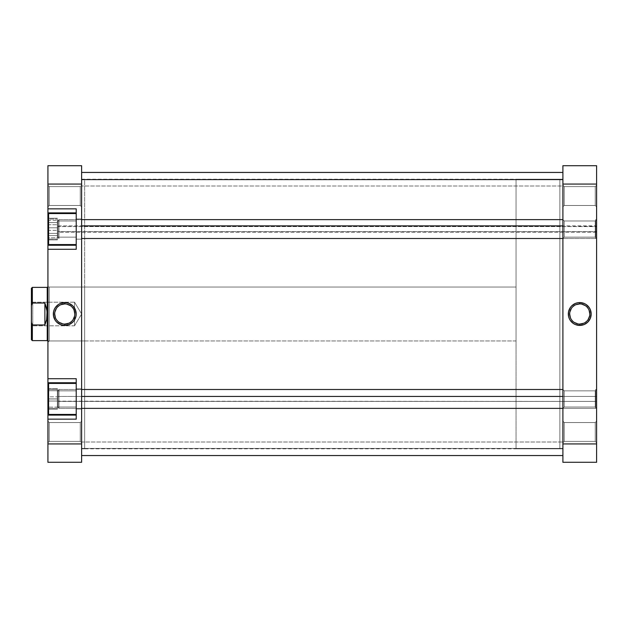 <?xml version="1.0" encoding="UTF-8"?>
<svg xmlns="http://www.w3.org/2000/svg" width="628" height="628" viewBox="0 0 628 628"><rect width="100%" height="100%" fill="white"/><g stroke="black" fill="none" stroke-linecap="round" stroke-linejoin="round"><path stroke-width="0.47" stroke-dasharray="3.14 2.35" d="M595.25 441.398L595.25 422.526L596.6 421.176L596.6 442.748L595.25 441.398L595.25 422.526L596.6 421.176L596.6 442.748L595.25 441.398L564.242 441.398L562.9 442.748L562.9 421.176L564.242 422.526L564.242 441.398L562.9 442.748L562.9 421.176L564.242 422.526L564.242 441.398L564.242 422.526L595.25 422.526L595.25 441.398L564.242 441.398L564.242 422.526L595.25 422.526L595.25 441.398L595.25 422.526L564.242 422.526L564.242 441.398L595.25 441.398L595.25 422.526L564.242 422.526L564.242 441.398L595.25 441.398L596.6 442.748L596.6 421.176L596.6 442.536L596.6 421.176L595.25 422.526L595.25 441.398L596.6 442.748L596.6 421.176L595.25 422.526L595.25 441.398M595.25 407.023L595.25 390.844L596.6 389.493L596.6 408.365L595.25 407.023L595.25 390.844L596.6 389.493L596.6 408.365L595.25 407.023L564.242 407.023L562.9 408.365L562.9 389.493L564.242 390.844L564.242 407.023L562.9 408.365L562.9 389.493L564.242 390.844L564.242 407.023L564.242 390.844L595.25 390.844L595.25 407.023L564.242 407.023L564.242 390.844L595.25 390.844L595.25 407.023L595.25 390.844L564.242 390.844L564.242 407.023L595.25 407.023L595.25 390.844L564.242 390.844L564.242 407.023L595.25 407.023L596.6 408.365L596.6 389.493L596.6 408.184L596.6 389.493L595.25 390.844L595.25 407.023L596.6 408.365L596.6 389.493L595.25 390.844L595.25 407.023M595.25 237.156L595.25 220.978L596.6 219.635L596.6 238.507L595.25 237.156L595.25 220.978L596.6 219.635L596.6 238.507L595.25 237.156L564.242 237.156L562.9 238.507L562.9 219.635L564.242 220.978L564.242 237.156L562.9 238.507L562.9 219.635L564.242 220.978L564.242 237.156L564.242 220.978L595.25 220.978L595.25 237.156L564.242 237.156L564.242 220.978L595.25 220.978L595.25 237.156L595.25 220.978L564.242 220.978L564.242 237.156L595.25 237.156L595.25 220.978L564.242 220.978L564.242 237.156L595.25 237.156L596.6 238.507L596.6 219.635L596.6 238.326L596.6 219.635L595.25 220.978L595.25 237.156L596.6 238.507L596.6 219.635L595.25 220.978L595.25 237.156M595.25 205.474L595.25 186.602L596.6 185.252L596.6 206.824L595.25 205.474L595.25 186.602L596.6 185.252L596.6 206.824L595.25 205.474L564.242 205.474L562.9 206.824L562.9 185.252L564.242 186.602L564.242 205.474L562.9 206.824L562.9 185.252L564.242 186.602L564.242 205.474L564.242 186.602L595.25 186.602L595.25 205.474L564.242 205.474L564.242 186.602L595.25 186.602L595.25 205.474L595.25 186.602L564.242 186.602L564.242 205.474L595.25 205.474L595.25 186.602L564.242 186.602L564.242 205.474L595.25 205.474L596.6 206.824L596.6 185.252L596.6 206.62L596.6 185.252L595.25 186.602L595.25 205.474L596.6 206.824L596.6 185.252L595.25 186.602L595.25 205.474M579.746 303.921A10.079 10.079 0 0 0 569.675 314A10.079 10.079 0 0 0 579.746 324.079A10.079 10.079 0 0 0 589.825 314A10.079 10.079 0 0 0 579.746 303.921L581.716 304.117M559.862 448.816L562.9 448.816L562.9 179.184L559.862 179.184L559.862 448.816L559.862 179.184L559.862 448.816L559.862 179.184L562.9 179.184L562.9 448.816L562.9 179.184L562.9 448.816L516.051 448.816L516.051 179.184L559.862 179.184L559.862 448.816L559.862 179.184L559.862 448.816L559.862 179.184L516.051 179.184L516.051 448.816L559.862 448.816M596.6 165.706L596.6 462.294L562.9 462.294L562.9 165.706L596.6 165.706L596.6 443.933L562.9 443.933L562.9 184.067L596.6 184.067L562.9 184.067L562.9 165.706L596.6 165.706M562.9 206.824L562.9 185.252L562.9 206.824L562.9 185.252L562.9 206.824L564.242 205.474L564.242 186.602L562.9 185.252L562.9 206.824L564.242 205.474L564.242 186.602L562.9 185.252L562.9 206.824L562.9 172.488L562.9 442.748L562.9 421.38L562.9 442.748L564.242 441.398L564.242 422.526L562.9 421.176L562.9 442.748L564.242 441.398L564.242 422.526L562.9 421.176L562.9 455.551L562.9 206.824M562.9 238.507L562.9 219.635L562.9 238.507L562.9 219.635L562.9 238.507L564.242 237.156L564.242 220.978L562.9 219.635L562.9 238.507L564.242 237.156L564.242 220.978L562.9 219.635L562.9 238.507L595.658 238.507L595.658 225.876L596.6 226.19L596.6 231.944L595.658 232.266L595.658 219.635L595.658 232.266L58.969 232.266L58.027 231.944L58.027 220.577L58.027 226.19L58.969 225.876L58.969 219.635L58.969 232.266L58.969 219.635L58.969 225.876L81.616 225.876L58.969 225.876L58.969 238.507L58.969 232.266L595.658 232.266L595.658 238.507L595.658 232.266L596.6 231.944L596.6 220.585L596.6 237.565L596.6 226.19L562.9 225.876L595.658 225.876L595.658 238.507L595.658 231.551L596.6 231.3L596.6 237.565L596.6 226.834L595.658 226.59L595.658 238.507L595.658 226.59L58.969 226.59L58.027 226.834L58.027 237.565L58.027 220.585L58.027 237.549L58.027 231.944L58.969 232.266L58.969 238.507L58.969 225.876L58.027 226.19L58.027 237.565L58.027 231.3L58.969 231.551L58.969 238.507L58.969 226.59L58.969 238.507L58.969 231.551L595.658 231.551L595.658 238.507L596.6 237.565L595.658 238.507L81.616 238.507M562.9 408.365L562.9 389.493L562.9 408.365L562.9 389.493L562.9 408.365L564.242 407.023L564.242 390.844L562.9 389.493L562.9 408.365L564.242 407.023L564.242 390.844L562.9 389.493L562.9 408.365L595.658 408.365L595.658 401.41L596.6 401.166L596.6 407.423L596.6 396.7L595.658 396.449L595.658 408.365L595.658 396.449L562.9 396.449L595.658 396.449L595.658 389.493L595.658 408.365L595.658 401.41L58.969 401.41L58.969 408.365L58.969 396.449L58.027 396.7L58.027 407.423L58.027 401.166L595.658 401.41L595.658 389.493L595.658 396.449L596.6 396.7L596.6 407.407L596.6 390.435L596.6 401.166L595.658 401.41L596.6 401.166L596.6 407.423L596.6 396.7L595.658 396.449L595.658 408.365L595.658 396.449L58.969 396.449L58.969 408.365L58.969 389.493L58.969 396.449L81.616 396.449L58.969 396.449L58.969 389.493L58.969 401.41L58.027 401.166L58.027 390.435L58.027 396.7L58.969 396.449L58.027 396.7L58.027 407.423L58.027 401.166L58.969 401.41L58.969 408.365L58.969 396.449L58.969 408.365L58.969 401.41L595.658 401.41L595.658 408.365L596.6 407.423L596.6 390.459L596.6 407.407L595.658 408.365L58.969 408.365L58.027 407.423L58.027 390.459L58.027 407.407L58.969 408.365L81.616 408.365M562.9 462.294L596.6 462.294L596.6 443.933L562.9 443.933L562.9 448.769L562.9 442.002L81.616 442.002L81.616 179.184L81.616 185.998L562.9 185.998L562.9 179.184L562.9 462.294M583.608 323.31L585.351 322.376M586.874 321.128L588.13 319.597M589.629 315.963L589.825 314M589.056 310.146L588.13 308.403M586.874 306.872L585.351 305.624M575.892 304.69L574.149 305.624M572.626 306.872L571.37 308.403M569.863 312.038L569.675 314M570.436 317.854L571.37 319.597M572.626 321.128L574.149 322.376M577.784 323.883L579.746 324.079M81.616 448.408L562.9 448.408L81.616 448.408L81.616 455.512L81.616 179.592L81.616 455.551L81.616 172.449L81.616 448.408M81.616 442.002L81.616 179.231L81.616 448.769L81.616 442.002L562.9 442.002L562.9 448.816L562.9 185.998L81.616 185.998L81.616 442.002M76.224 213.567L48.592 213.567L48.592 244.575L76.224 244.575L76.224 208.849L76.224 249.292L76.224 208.849L76.224 244.575L48.592 244.575L48.592 213.567L48.592 244.575L48.592 213.567L48.592 244.276L48.592 213.567L76.224 213.567M76.224 383.425L48.592 383.425L48.592 414.433L76.224 414.433L76.224 378.708L76.224 419.151L76.224 378.708L76.224 414.433L48.592 414.433L48.592 383.425L48.592 414.433L48.592 383.425L48.592 414.135L48.592 383.425L76.224 383.425M49.259 186.602L49.259 205.474L47.916 206.824L47.916 185.252L49.259 186.602L49.259 205.474L47.916 206.824L47.916 185.252L49.259 186.602L80.266 186.602L81.616 185.252L81.616 206.824L80.266 205.474L80.266 186.602L81.616 185.252L81.616 206.824L80.266 205.474L80.266 186.602L80.266 205.474L49.259 205.474L49.259 186.602L80.266 186.602L80.266 205.474L49.259 205.474L49.259 186.602L49.259 205.474L80.266 205.474L80.266 186.602L49.259 186.602L49.259 205.474L80.266 205.474L80.266 186.602L49.259 186.602L47.916 185.252L47.916 206.824L47.916 185.464L47.916 206.824L49.259 205.474L49.259 186.602L47.916 185.252L47.916 206.824L49.259 205.474L49.259 186.602M49.259 422.526L49.259 441.398L47.916 442.748L47.916 421.176L49.259 422.526L49.259 441.398L47.916 442.748L47.916 421.176L49.259 422.526L80.266 422.526L81.616 421.176L81.616 442.748L80.266 441.398L80.266 422.526L81.616 421.176L81.616 442.748L80.266 441.398L80.266 422.526L80.266 441.398L49.259 441.398L49.259 422.526L80.266 422.526L80.266 441.398L49.259 441.398L49.259 422.526L49.259 441.398L80.266 441.398L80.266 422.526L49.259 422.526L49.259 441.398L80.266 441.398L80.266 422.526L49.259 422.526L47.916 421.176L47.916 442.748L47.916 421.38L47.916 442.748L49.259 441.398L49.259 422.526L47.916 421.176L47.916 442.748L49.259 441.398L49.259 422.526M49.259 287.035L49.259 340.965L47.916 342.307L47.916 285.693L49.259 287.035L84.654 287.035L84.654 340.965L49.259 340.965L49.259 287.035L49.259 340.965L84.654 340.965L84.654 314L84.654 448.816L84.654 179.184L81.616 179.184L81.616 448.816L84.654 448.816L84.654 287.035L84.654 340.965L84.654 287.035L49.259 287.035L47.916 285.693L47.916 342.307L47.916 286.235L47.916 342.307L49.259 340.965L49.259 287.035M64.763 324.079A10.079 10.079 0 0 0 74.842 314A10.079 10.079 0 0 0 64.763 303.921A10.079 10.079 0 0 0 54.691 314A10.079 10.079 0 0 0 64.763 324.079L62.8 323.883M81.616 388.818L81.616 409.04L76.224 409.04L76.224 388.818L81.616 388.818L81.616 409.04L76.224 409.04L76.224 388.818L81.616 388.818L76.224 388.818L76.224 409.04L81.616 409.04L81.616 388.818L76.224 388.818L76.224 409.04L81.616 409.04L81.616 388.818M81.616 218.96L81.616 239.182L76.224 239.182L76.224 218.96L81.616 218.96L81.616 239.182L76.224 239.182L76.224 218.96L81.616 218.96L76.224 218.96L76.224 239.182L81.616 239.182L81.616 218.96L76.224 218.96L76.224 239.182L81.616 239.182L81.616 218.96M57.352 237.156L57.352 220.978L76.224 220.978L76.224 237.156L57.352 237.156L57.352 220.978L76.224 220.978L76.224 237.156L57.352 237.156L76.224 237.156L76.224 220.978L57.352 220.978L57.352 237.156L76.224 237.156L76.224 220.978L57.352 220.978L57.352 237.156M57.352 407.023L57.352 390.844L76.224 390.844L76.224 407.023L57.352 407.023L57.352 390.844L76.224 390.844L76.224 407.023L57.352 407.023L76.224 407.023L76.224 390.844L57.352 390.844L57.352 407.023L76.224 407.023L76.224 390.844L57.352 390.844L57.352 407.023M47.916 383.064L76.224 382.75L76.224 378.708L47.916 378.708L76.224 378.708L76.224 382.75L47.916 382.75L76.224 382.75L47.916 382.75L76.224 382.75L47.916 382.75L47.916 415.108L47.916 165.706L81.616 165.706L81.616 462.294L47.916 462.294L47.916 415.108L76.224 415.108L47.916 415.108L76.224 415.108L76.224 382.75L76.224 415.108L47.916 415.108L76.224 415.108L76.224 419.151L47.916 419.151L76.224 419.151L76.224 415.108L47.916 414.802M47.916 244.936L47.916 212.892L76.224 212.892L76.224 208.849L47.916 208.849L76.224 208.849L76.224 212.892L47.916 212.892L76.224 212.892L76.224 245.25L76.224 212.892L47.916 213.198M81.616 421.176L81.616 442.748L81.616 421.176L81.616 442.748L81.616 421.176L80.266 422.526L80.266 441.398L81.616 442.748L81.616 421.176L80.266 422.526L80.266 441.398L81.616 442.748L81.616 421.176M81.616 185.252L81.616 206.824L81.616 185.252L81.616 206.824L81.616 185.252L80.266 186.602L80.266 205.474L81.616 206.824L81.616 185.252L80.266 186.602L80.266 205.474L81.616 206.824L81.616 185.252M81.616 239.182L81.616 219.148L81.616 239.182M81.616 409.04L81.616 389.015L81.616 409.04M81.616 448.816L81.616 179.184L81.616 448.816L81.616 179.184L84.654 179.184L84.654 448.816L81.616 448.816L562.9 448.816M47.916 212.892L47.916 184.067L81.616 184.067L81.616 165.706L47.916 165.706L47.916 184.067L81.616 184.067L81.616 443.933L47.916 443.933L47.916 415.108M47.916 382.75L47.916 249.292L76.224 249.292L47.916 249.292L47.916 245.25L76.224 245.25L47.916 245.25L76.224 245.25L47.916 245.25L76.224 245.25L76.224 249.292L76.224 245.25L47.916 245.25M81.616 443.933L81.616 462.294L47.916 462.294L47.916 443.933L81.616 443.933M60.908 304.69L59.165 305.624M57.643 306.872L56.387 308.403M54.879 312.038L54.691 314M55.452 317.854L56.387 319.597M57.643 321.128L59.165 322.376M68.625 323.31L70.367 322.376M71.89 321.128L73.146 319.597M74.653 315.963L74.842 314M74.073 310.146L73.146 308.403M71.89 306.872L70.367 305.624M66.733 304.117L64.763 303.921M76.224 239.182L76.224 218.96L76.224 239.182M76.224 220.978L76.224 237.156L76.224 220.978M48.592 233.396L48.592 218.246L48.592 239.896L48.592 222.571L57.352 222.571L57.352 233.396L48.592 233.396L57.352 233.396L57.352 239.896L57.352 218.246L57.352 222.571L48.592 222.571L48.592 218.246L57.352 218.246L48.592 218.246L48.592 224.746L57.352 224.746L48.592 224.746L48.592 235.571L57.352 235.571L48.592 235.571L48.592 239.896L57.352 239.896L48.592 239.896L48.592 233.396M76.224 409.04L76.224 388.818L76.224 409.04M76.224 390.844L76.224 407.023L76.224 390.844M48.592 408.388L48.592 389.47L48.592 408.388L57.352 408.388L48.592 408.388L57.352 408.388L57.352 389.47L57.352 408.349L48.592 408.349L48.592 398.89L57.352 398.89L48.592 398.89L48.592 389.47L57.352 389.47L48.592 389.47L57.352 389.517L48.592 389.517L48.592 398.976L57.352 398.976L48.592 398.976L48.592 408.388M48.592 409.244L48.592 388.614L48.592 409.244L48.592 407.132L57.352 407.132L57.352 409.244L48.592 409.244L57.352 409.244L57.352 388.614L57.352 407.132L48.592 407.132L48.592 396.817L57.352 396.817L48.592 396.817L48.592 388.614L57.352 388.614L48.592 388.614L48.592 390.734L57.352 390.734L48.592 390.734L48.592 401.041L57.352 401.041L48.592 401.041L48.592 409.244M48.592 239.08L48.592 219.054L48.592 239.08L48.592 237.8L57.352 237.8L57.352 239.08L48.592 239.08L57.352 239.08L57.352 219.054L57.352 237.8L48.592 237.8L48.592 227.783L57.352 227.783L48.592 227.783L48.592 219.054L57.352 219.054L48.592 219.054L48.592 220.342L57.352 220.342L48.592 220.342L48.592 230.35L57.352 230.35L48.592 230.35L48.592 239.08M57.352 222.571L57.352 239.896L57.352 222.571M57.352 408.349L57.352 389.47L57.352 408.349M57.352 407.132L57.352 388.614L57.352 407.132M57.352 237.8L57.352 219.054L57.352 237.8M47.916 287.035L516.051 287.035L516.051 340.965L47.916 340.965L516.051 340.965L516.051 314L516.051 448.816L516.051 287.035L516.051 340.965L516.051 287.035L47.916 287.035M47.579 340.965L47.579 287.035L47.579 340.965M47.241 340.627L47.241 287.373L47.241 314L46.645 308.395L44.878 303.041L32.342 303.041L31.4 305.593L31.4 288.315L31.4 322.407L31.4 305.593L32.342 303.041L32.342 287.373L32.342 303.041L44.878 303.041L44.878 324.959L44.878 303.041L46.645 308.395L47.241 314L47.241 340.627M32.75 325.799L32.75 302.201L31.4 300.859L31.4 327.141L32.75 325.799L74.544 325.799L81.624 314L74.544 302.201L74.544 325.799L74.544 302.201L32.75 302.201L32.75 325.799L32.75 302.201L74.544 302.201L74.544 325.799L32.75 325.799L31.4 327.141L31.4 300.859L31.4 326.89L31.4 300.859L32.75 302.201L32.75 325.799M31.4 339.685L31.4 322.407L32.342 324.959L44.878 324.959L46.645 319.605L47.241 314L46.645 319.605L44.878 324.959L32.342 324.959L32.342 340.627L32.342 324.959L31.4 322.407L31.4 339.685M81.624 314L74.544 325.799L74.544 302.201L81.624 314M516.051 179.184L516.051 300.788L516.051 179.184M58.969 401.41L58.969 389.493L58.969 396.449L595.658 396.449L595.658 389.493L595.658 401.41L58.969 401.41L58.027 401.166L58.027 390.435L58.027 396.7L58.969 396.449L58.969 389.493L58.969 401.41M595.658 401.41L595.658 389.493L595.658 396.449L596.6 396.7L596.6 390.435L596.6 401.166L595.658 401.41M58.969 231.551L58.969 219.635L58.969 226.59L595.658 226.59L595.658 219.635L595.658 231.551L58.969 231.551L58.027 231.3L58.027 220.593L58.027 237.541L58.027 220.577L58.027 226.834L58.969 226.59L58.969 219.635L58.969 231.551M596.6 231.3L596.6 220.593L596.6 237.541L596.6 231.3L595.658 231.551L595.658 219.635L595.658 226.59L596.6 226.834L596.6 220.577L596.6 231.3M81.616 179.184L562.9 179.184M562.9 389.493L58.969 389.493L58.027 390.435L58.969 389.493L81.616 389.493M595.658 389.493L596.6 390.435L595.658 389.493M562.9 219.635L58.969 219.635L58.027 220.577L58.969 219.635L81.616 219.635M595.658 219.635L596.6 220.577L595.658 219.635M58.969 238.507L58.027 237.565L58.969 238.507"/><path stroke-width="0.94" d="M579.746 303.921L579.746 302.578A11.422 11.422 0 0 1 591.176 314A11.422 11.422 0 0 1 579.746 325.422L584.119 324.558L587.824 322.078L590.304 318.372L591.176 314L590.304 309.628L589.245 307.649L586.097 304.502L584.119 303.442L579.746 302.578L577.517 302.798L575.374 303.442L571.668 305.922L570.248 307.649L568.544 311.771L568.544 316.229L569.196 318.372L570.248 320.351L573.403 323.499L575.374 324.558L579.746 325.422L579.746 324.079A10.079 10.079 0 0 0 589.825 314A10.079 10.079 0 0 0 579.746 303.921A10.079 10.079 0 0 0 569.675 314A10.079 10.079 0 0 0 579.746 324.079L579.746 325.422A11.422 11.422 0 0 1 568.324 314A11.422 11.422 0 0 1 579.746 302.578L579.746 303.921A10.079 10.079 0 0 1 589.825 314A10.079 10.079 0 0 1 579.746 324.079A10.079 10.079 0 0 1 569.675 314A10.079 10.079 0 0 1 579.746 303.921L575.892 304.69M596.6 443.933L596.6 165.706L562.9 165.706L562.9 462.294L596.6 462.294L596.6 443.933L562.9 443.933L562.9 184.067L596.6 184.067L596.6 443.933L562.9 443.933L562.9 462.294L596.6 462.294L596.6 443.933M562.9 165.706L562.9 184.067L596.6 184.067L596.6 165.706L562.9 165.706M579.746 324.079L583.608 323.31M585.351 322.376L586.874 321.128M588.13 319.597L589.629 315.963M589.825 314L589.056 310.146M588.13 308.403L586.874 306.872M585.351 305.624L581.716 304.117M574.149 305.624L572.626 306.872M571.37 308.403L569.863 312.038M569.675 314L570.436 317.854M571.37 319.597L572.626 321.128M574.149 322.376L577.784 323.883M562.9 179.592L81.616 179.592L562.9 179.592M76.224 383.425L48.592 383.425L48.592 414.433L76.224 414.433L48.592 414.433L48.592 383.425L76.224 383.425M76.224 213.567L48.592 213.567L48.592 244.575L76.224 244.575L48.592 244.575L48.592 213.567L76.224 213.567M64.763 324.079L64.763 325.422A11.422 11.422 0 0 1 53.341 314A11.422 11.422 0 0 1 64.763 302.578L60.39 303.442L58.42 304.502L55.264 307.649L54.212 309.628L53.561 311.771L53.561 316.229L55.264 320.351L56.685 322.078L60.39 324.558L62.541 325.202L64.763 325.422L69.135 324.558L72.848 322.078L74.269 320.351L75.972 316.229L76.192 314L75.321 309.628L72.848 305.922L69.135 303.442L66.992 302.798L64.763 302.578L64.763 303.921A10.079 10.079 0 0 0 54.691 314A10.079 10.079 0 0 0 64.763 324.079A10.079 10.079 0 0 0 74.842 314A10.079 10.079 0 0 0 64.763 303.921L64.763 302.578A11.422 11.422 0 0 1 76.192 314A11.422 11.422 0 0 1 64.763 325.422L64.763 324.079A10.079 10.079 0 0 1 54.691 314A10.079 10.079 0 0 1 64.763 303.921A10.079 10.079 0 0 1 74.842 314A10.079 10.079 0 0 1 64.763 324.079L68.625 323.31M76.224 419.151L76.224 378.708L47.916 378.708L47.916 382.75L76.224 382.75L47.916 382.75L47.916 249.292L47.916 378.708L76.224 378.708L76.224 419.151L47.916 419.151L47.916 462.294L81.616 462.294L81.616 165.706L47.916 165.706L47.916 212.892L76.224 212.892L47.916 212.892L47.916 184.067L81.616 184.067L81.616 443.933L47.916 443.933L47.916 419.151L76.224 419.151M76.224 249.292L76.224 208.849L47.916 208.849L76.224 208.849L76.224 249.292L47.916 249.292L76.224 249.292M47.916 213.198L47.916 244.936M47.916 245.25L76.224 245.25L47.916 245.25L47.916 249.292L47.916 212.892M47.916 383.064L47.916 414.802M47.916 415.108L76.224 415.108L47.916 415.108L47.916 419.151L47.916 382.75M47.916 165.706L81.616 165.706L81.616 184.067L47.916 184.067L47.916 165.706M81.616 462.294L81.616 443.933L47.916 443.933L47.916 462.294L81.616 462.294M64.763 303.921L60.908 304.69M59.165 305.624L57.643 306.872M56.387 308.403L54.879 312.038M54.691 314L55.452 317.854M56.387 319.597L57.643 321.128M59.165 322.376L62.8 323.883M70.367 322.376L71.89 321.128M73.146 319.597L74.653 315.963M74.842 314L74.073 310.146M73.146 308.403L71.89 306.872M70.367 305.624L66.733 304.117M32.342 324.959L31.4 322.407L31.4 339.685L32.342 340.627L32.342 324.959L31.4 322.407L31.4 339.685L32.342 340.627L32.342 324.959L44.878 324.959L44.878 303.041L46.645 308.395L47.241 314L47.241 287.373L32.342 287.373L32.342 303.041L44.878 303.041L44.878 324.959L32.342 324.959M47.579 287.035L47.579 340.965L47.579 287.035M31.4 288.315L31.4 322.407L31.4 305.593L32.342 303.041L44.878 303.041L47.092 311.182L46.645 319.605L44.878 324.959L46.645 319.605L47.241 314L47.241 340.627L47.241 287.373L32.342 287.373L32.342 303.041L31.4 305.593L31.4 288.315L32.342 287.373M562.9 396.449L81.616 396.449L562.9 396.449M81.616 225.876L562.9 225.876L81.616 225.876M562.9 455.551L81.616 455.551M562.9 172.449L81.616 172.449M47.241 340.627L32.342 340.627M81.616 408.365L562.9 408.365M81.616 389.493L562.9 389.493M81.616 219.635L562.9 219.635M81.616 238.507L562.9 238.507"/></g></svg>
